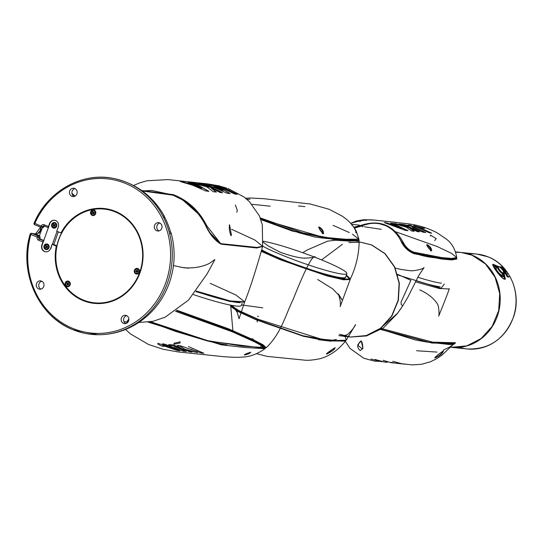 <?xml version="1.0" encoding="UTF-8"?>
<svg xmlns="http://www.w3.org/2000/svg" width="543" height="543" viewBox="0 0 543 543"><rect width="100%" height="100%" fill="white"/><g stroke="black" fill="none" stroke-linecap="round" stroke-linejoin="round"><path stroke-width="0.81" d="M38.94 233.293L40.82 230.537L41.173 228.732M169.823 234.386L171.079 232.818L170.617 232.377A78.206 71.988 95.8 0 0 163.694 215.367L164.196 215.917L164.04 218.388M61.658 232.798L60.388 232.669A1.269 1.167 -84.2 0 1 60.097 232.594L56.764 231.243L58.257 227.076A5.084 4.683 -84.2 0 0 55.596 220.539A5.084 4.683 -84.2 0 0 54.409 220.248A5.084 4.683 -84.2 0 0 49.528 223.533L48.463 226.512A1.269 0.482 112.1 0 0 48.368 227.632L49.82 223.567A5.084 4.683 95.8 0 1 54.707 220.275M56.615 247.174L56.126 247.119A47.682 43.895 -84.2 0 0 83.167 300.598A47.682 43.895 -84.2 0 0 94.299 303.374A47.682 43.895 -84.2 0 0 141.811 266.559A47.682 43.895 -84.2 0 0 115.15 211.275A47.682 43.895 -84.2 0 0 104.012 208.505A47.682 43.895 -84.2 0 0 61.522 232.037L62.045 232.092M83.025 300.136A47.682 43.895 -84.2 0 0 84.403 300.727A47.682 43.895 -84.2 0 0 94.916 303.428M104.629 208.573A47.682 43.895 -84.2 0 0 92.31 209.388M126.478 323.316L128.854 318.945M126.417 315.537A4.195 3.862 95.8 0 1 124.578 323.642A4.195 3.862 95.8 0 1 121.252 318.531A4.195 3.862 95.8 0 1 126.417 315.537M41.539 281.118A4.195 3.862 95.8 0 1 39.707 289.222A4.195 3.862 95.8 0 1 36.381 284.111A4.195 3.862 95.8 0 1 41.539 281.118M74.71 188.482A4.195 3.862 95.8 0 1 72.877 196.586A4.195 3.862 95.8 0 1 69.552 191.475A4.195 3.862 95.8 0 1 74.71 188.482M159.581 222.901A4.195 3.862 95.8 0 1 157.748 231.006A4.195 3.862 95.8 0 1 154.422 225.895A4.195 3.862 95.8 0 1 159.581 222.901M44.852 246.027A2.226 2.05 95.8 0 1 48.544 245.674A2.226 2.05 95.8 0 1 46.535 249.013A2.226 2.05 95.8 0 1 44.974 247.927M48.965 247.771A2.864 2.634 -84.2 0 0 47.472 244.092A2.864 2.634 -84.2 0 0 44.058 245.775A2.864 2.634 -84.2 0 0 45.551 249.454A2.864 2.634 -84.2 0 0 48.965 247.771M52.522 224.585A2.226 2.05 95.8 0 1 56.221 224.232A2.226 2.05 95.8 0 1 54.205 227.571A2.226 2.05 95.8 0 1 52.651 226.485M56.642 226.329A2.864 2.634 -84.2 0 0 55.148 222.657A2.864 2.634 -84.2 0 0 51.734 224.34A2.864 2.634 -84.2 0 0 53.228 228.012A2.864 2.634 -84.2 0 0 56.642 226.329M68.649 281.22A2.864 2.634 -84.2 0 0 65.235 282.903A2.864 2.634 -84.2 0 0 66.735 286.575A2.864 2.634 -84.2 0 0 70.149 284.892A2.864 2.634 -84.2 0 0 68.649 281.22M66.171 282.828A2.226 2.05 95.8 0 1 68.683 281.837A2.226 2.05 95.8 0 1 67.712 286.134A2.226 2.05 95.8 0 1 67.189 286.005M137.861 268.534A2.864 2.634 -84.2 0 0 134.447 270.217A2.864 2.634 -84.2 0 0 135.94 273.896A2.864 2.634 -84.2 0 0 139.354 272.213A2.864 2.634 -84.2 0 0 137.861 268.534M137.169 269.016A2.226 2.05 95.8 0 1 139.157 271.622A2.226 2.05 95.8 0 1 136.402 273.326M94.129 210.053A2.864 2.634 -84.2 0 0 90.715 211.736A2.864 2.634 -84.2 0 0 92.215 215.408A2.864 2.634 -84.2 0 0 95.629 213.725A2.864 2.634 -84.2 0 0 94.129 210.053M91.638 213.881A2.226 2.05 95.8 0 1 94.163 210.67A2.226 2.05 95.8 0 1 93.192 214.967A2.226 2.05 95.8 0 1 92.677 214.838M115.238 211.594A47.363 43.596 95.8 0 1 141.723 266.511A47.363 43.596 95.8 0 1 94.53 303.075A47.363 43.596 95.8 0 1 83.466 300.32A47.363 43.596 95.8 0 1 56.981 245.402A47.363 43.596 95.8 0 1 104.175 208.838A47.363 43.596 95.8 0 1 115.238 211.594M105.322 302.994A47.363 43.596 95.8 0 1 95.568 303.184A47.363 43.596 95.8 0 1 95.052 303.123M83.452 300.075A47.112 43.365 -84.2 0 0 139.68 272.342A47.112 43.365 -84.2 0 0 115.055 211.824A47.112 43.365 -84.2 0 0 58.827 239.551A47.112 43.365 -84.2 0 0 83.452 300.075M48.32 245.646A2.226 2.05 95.8 0 1 46.311 248.986A2.226 2.05 95.8 0 1 44.825 245.579A2.226 2.05 95.8 0 1 48.32 245.646M55.997 224.211A2.226 2.05 95.8 0 1 53.988 227.551A2.226 2.05 95.8 0 1 52.501 224.144A2.226 2.05 95.8 0 1 55.997 224.211M65.947 282.801A2.226 2.05 95.8 0 1 67.943 281.688A2.226 2.05 95.8 0 1 69.484 284.994A2.226 2.05 95.8 0 1 67.488 286.113A2.226 2.05 95.8 0 1 65.947 282.801M136.904 273.441A2.226 2.05 95.8 0 1 134.881 271.12A2.226 2.05 95.8 0 1 137.148 269.002A2.226 2.05 95.8 0 1 136.904 273.441M94.984 211.607A2.226 2.05 95.8 0 1 92.968 214.947A2.226 2.05 95.8 0 1 91.489 211.539A2.226 2.05 95.8 0 1 94.984 211.607M45.992 251.83A5.084 4.683 95.8 0 1 42.144 245.002L43.603 240.936A1.269 0.482 112.1 0 0 42.917 241.995L41.852 244.974A5.084 4.683 -84.2 0 0 45.693 251.803A5.084 4.683 -84.2 0 0 50.58 248.511L52.074 244.343L50.879 248.545M43.773 240.454L40.705 239.212A1.269 1.167 95.8 0 1 40.026 237.637L38.791 237.508A1.269 1.167 -84.2 0 0 39.469 239.083L43.834 240.854M42.917 241.995L38.553 240.223A2.545 2.342 95.8 0 1 37.182 237.081L30.842 234.508A77.54 71.377 -84.2 0 0 73.149 328.563A77.54 71.377 -84.2 0 0 165.696 282.923A77.54 71.377 -84.2 0 0 125.162 183.31A77.54 71.377 -84.2 0 0 34.766 223.553A1.269 0.482 112.1 0 0 34.779 224.782A1.269 0.482 112.1 0 0 34.833 224.788L41.173 227.361A1.269 1.167 -84.2 0 0 42.666 226.675L43.902 226.798A1.269 1.167 95.8 0 1 44.519 226.139M43.902 226.798A1.269 1.167 95.8 0 1 42.408 227.49L39.34 236.062A1.269 1.167 95.8 0 1 40.026 237.637M58.332 231.881L53.805 244.52L56.9 245.775M104.697 208.892A47.363 43.596 95.8 0 1 105.213 208.946A47.363 43.596 95.8 0 1 114.729 211.112M40.61 227.144L35.471 234.047L31.765 233.368L38.105 235.94A1.269 1.167 95.8 0 1 38.791 237.508L37.182 237.081A1.269 0.482 -67.9 0 1 38.105 235.94L39.34 236.062M57.063 231.277L52.366 244.377L53.805 244.52M56.126 247.119A1.269 1.167 -84.2 0 0 55.4 245.694L52.074 244.343M60.388 232.669A1.269 1.167 -84.2 0 0 61.522 232.037M169.993 231.61L171.079 232.818C175.667 249.746 175.063 266.511 169.267 283.12C163.172 299.79 152.909 312.978 138.492 322.678L139.565 321.049M124.021 321.66L126.865 321.951A1.269 1.018 16.3 0 1 126.953 322.63L126.953 322.63A1.269 1.018 16.3 0 1 126.526 323.153M128.861 319.067L127.225 321.171M123.336 329.995L122.433 330.619A78.206 71.988 95.8 0 0 130.72 327.137C120.403 332.241 109.476 334.78 97.944 334.739A78.81 72.545 95.8 0 1 73.237 329.805A78.81 72.545 95.8 0 1 30.232 234.209M125.84 323.547A4.195 3.862 95.8 0 1 126.648 315.639M138.227 322.827A78.206 71.988 95.8 0 1 130.72 327.137M40.963 289.127A4.195 3.862 95.8 0 1 41.777 281.22M75.029 196.132L71.975 193.498M74.133 196.491A4.195 3.862 95.8 0 1 74.941 188.584M159.011 230.911A4.195 3.862 95.8 0 1 159.818 223.003M35.166 233.979A1.269 0.971 102.8 0 1 35.322 233.999L35.322 233.999A1.269 0.971 102.8 0 1 35.471 234.047L39.476 235.669M48.368 227.632L43.603 240.936M47.397 245.959L47.614 246.373L47.146 246.671A0.38 0.353 -84.2 0 0 47.01 247.187L47.275 247.696L46.888 247.941L46.623 247.432A0.38 0.353 -84.2 0 0 46.148 247.296L45.68 247.594L45.456 247.18L45.924 246.882A0.38 0.353 -84.2 0 0 46.06 246.359L45.795 245.857L46.182 245.612L46.447 246.115L47.397 245.959L47.56 246.624M46.325 247.404L46.223 246.916A0.38 0.353 -84.2 0 0 46.359 246.393L46.678 246.02M45.795 245.857L46.291 246.264M46.447 246.115L47.336 246.21M45.456 247.18L46.107 246.984M47.377 247.343L46.922 247.465A0.38 0.353 -84.2 0 0 46.44 247.33M46.888 247.941L46.99 247.588M53.472 224.422L53.859 224.178L54.124 224.68A0.38 0.353 -84.2 0 0 54.599 224.816L55.074 224.517L55.291 224.938L54.823 225.23A0.38 0.353 -84.2 0 0 54.687 225.752L54.952 226.255L54.565 226.499L54.3 225.997A0.38 0.353 -84.2 0 0 53.818 225.861L53.35 226.159L53.133 225.739L53.601 225.447A0.38 0.353 -84.2 0 0 53.737 224.924L53.472 224.422L54.354 224.585M54.422 224.707A0.38 0.353 -84.2 0 0 54.897 224.843L55.237 225.189M55.047 225.908L54.599 226.031A0.38 0.353 -84.2 0 0 54.117 225.895M54.565 226.499L54.66 226.153M53.133 225.739L53.9 225.474A0.38 0.353 -84.2 0 0 54.035 224.951L53.967 224.829M54.001 225.963L53.784 225.549M68.737 284.098L68.391 284.451A0.38 0.353 -84.2 0 0 67.909 284.593M67.848 284.715L66.959 284.831L67.23 284.322A0.38 0.353 -84.2 0 0 67.108 283.806L66.646 283.514L66.87 283.093L67.332 283.385A0.38 0.353 -84.2 0 0 67.814 283.242L68.092 282.733L68.472 282.971L68.201 283.48A0.38 0.353 -84.2 0 0 68.323 283.996L68.506 284.518M68.561 284.708L68.099 284.417A0.38 0.353 -84.2 0 0 67.617 284.559L67.339 285.068L66.959 284.831M67.461 284.478L67.529 284.356A0.38 0.353 -84.2 0 0 67.407 283.833L67.631 283.412A0.38 0.353 -84.2 0 0 68.113 283.27L68.561 283.385M66.646 283.514L67.291 283.765M68.092 282.733L68.18 283.147M138.037 270.964L138.037 271.446L137.494 271.452A0.38 0.353 -84.2 0 0 137.141 271.839L137.135 272.423L136.693 272.423L136.7 271.839A0.38 0.353 -84.2 0 0 136.347 271.459L135.811 271.466L135.811 270.984L136.354 270.977A0.38 0.353 -84.2 0 0 136.707 270.597L136.714 270.014L137.155 270.007L137.155 270.59A0.38 0.353 -84.2 0 0 137.501 270.971L138.037 270.964L137.929 271.48M137.44 272.009L136.992 271.873A0.38 0.353 -84.2 0 0 136.646 271.493L136.347 271.459M136.693 272.423L136.992 272.016M136.51 271.48L136.653 271.011A0.38 0.353 -84.2 0 0 137.006 270.624L137.454 270.475M135.811 270.984L136.517 271.011M137.447 270.624A0.38 0.353 -84.2 0 0 137.8 270.998L137.929 270.998M136.714 270.014L137.006 270.482M92.12 213.134L92.588 212.842A0.38 0.353 -84.2 0 0 92.724 212.32L92.453 211.818L92.846 211.566L93.111 212.075A0.38 0.353 -84.2 0 0 93.586 212.211L94.054 211.913L94.278 212.327L93.803 212.625A0.38 0.353 -84.2 0 0 93.674 213.148L93.939 213.65L93.552 213.894L92.805 213.256L92.337 213.555L92.12 213.134L92.887 212.87A0.38 0.353 -84.2 0 0 93.016 212.347L93.342 211.98M92.989 213.358L92.772 212.944M93.403 212.103A0.38 0.353 -84.2 0 0 93.885 212.238L94.217 212.584M94.034 213.304L93.579 213.419M93.552 213.894L93.647 213.548M92.453 211.818L92.955 212.225M93.287 213.392L92.805 213.256M241.404 305.41A60.395 6.109 -160.3 0 1 236.375 306.069A60.395 6.109 -160.3 0 1 193.464 294.611A60.395 6.109 19.7 0 0 236.375 306.069A60.395 6.109 19.7 0 0 241.404 305.41L242.164 303.293L241.404 305.41M214.56 186.989L223.078 190.471L214.56 186.989L216.453 187.179L212.374 185.625L201.691 183.819L214.098 187.45L226.947 193.193L230.117 193.525L220.865 188.136L211.75 184.871L209.238 184.606L218.374 187.885L223.125 190.355M202.688 184.05L212.327 185.747L216.413 187.301M209.998 184.81L211.709 184.993L220.825 188.258L230.069 193.647M199.009 183.656L211.39 187.301L222.433 192.833M192.656 182.998L208.017 186.561L194.564 183.072L191.509 182.753L206.781 186.826L213.284 191.727L216.338 192.039L210.65 187.64L219.983 192.453L222.481 192.717L211.437 187.179L200.638 183.704L198.147 183.446L208.017 186.561M181.382 181.83L195.27 185.645L201.806 188.285L195.31 185.53L182.93 181.864L180.419 181.606L192.826 185.272L205.702 190.973L208.872 191.306L199.593 185.971L190.484 182.652L187.993 182.394L191.536 183.48L188.149 183.127L195.616 185.054L201.847 188.17M188.706 182.591L190.444 182.774L199.546 186.086L208.831 191.428M188.835 183.324L191.536 183.48M222.135 186.941L216.413 185.367C214.79 185.143 216.073 185.74 220.254 187.152L234.685 194.021L237.155 194.285L226.085 188.672L222.338 187.369L237.115 194.408M215.734 185.448L226.322 188.075M235.397 205.044L237.284 210.372L236.809 212.306M231.596 229.282L254.857 240.006L262.629 246.291L256.907 247.425L221.34 243.698L220.546 243.454L206.659 225.603C199.2 210.772 188.102 200.455 173.353 194.666L141.723 190.532M216.372 185.482L215.666 185.367M229.546 224.802C228.976 228.033 229.465 231.678 231.006 235.723L231.42 235.173L229.546 224.802L229.221 225.101M196.274 291.089L230.327 300.944L244.696 301.881L235.934 295.019L210.256 283.358M262.541 246.542L256.771 247.981L221.211 244.194C214.94 240.759 209.605 234.257 205.2 224.693C197.801 210.63 186.996 200.788 172.796 195.154L142.354 190.987M220.322 243.359L209.279 232.099M201.806 188.285L200.693 187.661M216.297 192.161L210.65 187.64M223.078 190.471L221.978 189.853M358.088 240.121L344.303 239.965L327.171 238.472L260.633 218.978M260.416 217.947L304.087 233.314L328.182 237.705L345.782 239.259L358.923 239.171L352.461 234.203M355.651 232.404L356.194 232.798C355.339 229.479 353.86 226.811 351.755 224.795L351.891 225.175M304.888 206.625L298.48 205.967M322.467 233.809C322.8 231.481 321.721 229.39 319.23 227.537L318.924 227.87M323.56 233.734C320.737 231.569 319.216 229.289 318.985 226.913C322.114 228.678 323.635 230.958 323.56 233.734A0.638 0.597 71.5 0 0 322.841 233.429L322.841 233.429A0.638 0.597 71.5 0 0 322.813 233.442M249.943 199.261L246.821 199.261M270.21 206.184L251.938 204.304M261.814 250.649A47.682 4.819 19.7 0 0 302.919 267.706A47.682 4.819 19.7 0 0 341.404 278.321A47.682 4.819 19.7 0 0 345.382 277.806L346.875 273.638A47.682 4.819 -160.3 0 1 342.898 274.154A47.682 4.819 19.7 0 0 346.875 273.638A47.682 4.819 19.7 0 0 314.54 257.097A47.682 4.819 19.7 0 0 263.24 241.262A47.682 4.819 -160.3 0 1 314.54 257.097A47.682 4.819 -160.3 0 1 346.875 273.638L345.592 277.208A47.682 4.819 -160.3 0 1 341.622 277.731A47.682 4.819 -160.3 0 1 303.062 267.081A47.682 4.819 -160.3 0 1 261.95 250.011M342.898 274.154A47.682 4.819 -160.3 0 1 303.754 263.307A47.682 4.819 -160.3 0 1 262.656 246.115A47.682 4.819 19.7 0 0 303.754 263.307A47.682 4.819 19.7 0 0 342.898 274.154M260.667 219.073L292.378 230.7L334.196 239.239L349.149 240.719L358.726 240.128M358.828 239.952L359.147 240.651L349.522 241.187L334.495 239.694L292.351 231.06L260.85 219.596M176.509 310.535L236.924 332.798L259.106 343.162L263.593 348.144L207.351 340.943L149.759 321.904L175.158 331.264L207.406 340.963A0.638 0.441 -75.9 0 0 207.874 340.719L242.008 346.081L266.206 347.717L263.097 344.819L253.588 339.898L228.515 328.814L176.889 310.257M195.867 291.618L230.049 301.528L244.513 302.152M150.587 321.768L207.874 340.719M261.767 250.88L280.188 259.038L326.879 275.22L343.692 279.197L350.384 278.926L346.366 275.057M195.989 291.455A60.395 6.109 19.7 0 0 237.651 302.499A60.395 6.109 19.7 0 0 240.23 302.627M175.47 311.261L232.228 331.766L254.491 341.818L262.656 346.21L265.011 348.708L244.92 347.5L221.347 344.846L148.11 322.135M250.594 352.285C247.065 353.317 244.961 354.199 244.269 354.946C247.812 354.362 249.923 353.473 250.594 352.285L250.757 352.441M180.215 341.818L174.113 343.237L173.97 344.235L179.991 343.047L180.215 341.818M349.292 232.553L333.151 225.386M125.576 329.452L130.415 333.891L148.47 344.466L162.981 349.224L177.955 351.912L222.42 356.561C232.384 357.369 238.968 357.532 242.178 357.056C249.522 356.975 257.131 354.192 265.011 348.708L265.391 348.043L264.841 346.841L259.194 343.312L232.852 331.128L200.91 318.904L176.421 310.596L239.063 333.802L261.346 344.486L260.504 347.853M178.308 349.19L174.676 347.622L173.102 347.459M168.561 345.715L171.391 346.006L168.649 344.513L170.726 344.724L186.215 351.477L183.568 351.206L162.33 343.862L164.427 344.079L180.004 349.848M183.731 349.38L191.984 352.061L189.901 351.85L171.54 344.798L173.624 345.015L181.518 348.531M177.758 345.436L179.163 345.586L184.763 349.183L197.469 352.617L185.726 349.964M180.778 348.097L177.086 345.667M192.039 349.4L190.464 349.237L197.733 351.66M188.455 346.543L203.924 353.296L201.283 353.025L180.066 345.681M179.801 350.819L177.737 350.608L162.832 345.538L164.203 346.441L161.923 346.135C158.054 344.391 156.859 343.495 158.339 343.434L179.801 350.819M157.674 343.556L158.339 343.434M162.832 345.538L162.988 345.877M171.432 345.884L168.608 345.599M339.49 334.244L350.622 337.02L366.315 335.554L380.616 328.196L391.7 315.883L398.141 300.204L399.105 283.161L394.483 266.939L384.858 253.629L371.473 244.92L360.328 242.144L348.857 242.612M342.355 244.357L321.585 259.893M262.717 307.833L241.574 304.942M230.673 305.173L239.035 310.671L258.57 319.42L321.049 339.11L335.913 340.542L346.258 340.176L345.246 336.402L344.425 336.606M346.149 275.654L350.167 279.516L343.475 279.788L326.71 275.824L279.978 259.629L261.624 251.511M258.543 316.508L257.545 316.162M334.807 347.812A0.638 0.428 -118.8 0 0 334.909 347.778L327.185 353.113L326.391 353.785L326.947 353.724L333.219 348.871M335.004 347.703C335.011 349.217 332.262 351.341 326.75 354.077C326.94 353.14 329.689 351.016 335.004 347.703A0.638 0.428 -118.8 0 1 334.909 347.778L335.133 347.629M336.416 339.45L332.492 340.244M344.927 340.665L329.153 340.38L303.001 335.778L255.984 319.325L238.065 311.098L231.332 306.069M251.036 338.683L254.124 340.149M257.015 320.153L257.307 322.04M318.436 339.714L330.904 341.194M256.615 353.697L267.17 356.391L303.544 360.036C307.474 360.593 312.802 360.185 319.522 358.808C329.241 356.323 337.922 350.398 345.579 341.038L330.008 340.95L303.673 336.375L255.929 319.705L237.529 311.295L230.49 306.164L230.741 305.777M230.951 305.689L236.612 310.467L254.531 318.816L302.98 335.846L329.94 340.556L345.518 340.556M440.122 286.745A41.451 4.195 -160.3 0 1 415.979 280.622M441.398 283.174A41.451 4.195 -160.3 0 1 417.737 277.201M360.525 242.164L371.717 244.947L385.109 253.656L394.734 266.973L399.356 283.188L398.386 300.231L391.951 315.911L380.867 328.223L366.566 335.581L350.758 337.033M401.318 242.049L401.644 241.757L401.291 241.791C397.727 234.026 392.236 228.528 384.817 225.291C377.276 222.447 369.688 222.644 362.059 225.881L354.491 228.108M362.127 226.54L363.152 226.648M364.387 226.784L381.288 229.329M366.267 220.492L366.701 220.166C362.174 220.349 359.88 220.858 359.805 221.693L359.914 221.693M430.538 250.968C430.911 248.938 429.791 247.024 427.171 245.239L426.92 245.293C425.569 244.011 430.979 251.226 431.108 250.561L431.074 250.554A0.638 0.591 88.4 0 1 431.604 250.866C428.61 248.531 427.07 246.434 426.988 244.567C430.287 246.454 431.828 248.558 431.604 250.866M434.699 240.583L436.253 238.649L430.429 235.085L430.504 236.076M401.956 306.999L402.064 306.7A0.638 0.631 18.2 0 1 401.956 306.999L399.648 310.406M455.882 258.454L440.482 258.23L412.836 252.828M402.349 243.787L408.58 250.282L414.18 253.337L441.276 258.482L451.084 259.384L456.419 258.556M413.257 253.004L413.257 253.004C411.696 252.407 409.598 251.015 406.972 248.83C406.083 248.456 404.304 246.094 401.644 241.757C391.876 225.236 387.166 226.553 379.747 223.743C374.385 222.623 368.514 223.288 362.133 225.752L362.059 225.881M397.761 274.975L441.092 288.231L444.378 284.05M456.575 258.346L456.846 259.018L451.756 259.941L441.805 259.059L414.275 253.757C408.526 251.552 404.196 247.56 401.291 241.791M414.275 253.757L413.298 252.977L413.786 252.162L441.649 257.558L451.572 258.441L456.738 257.579L451.688 253.425L437.142 246.508L395.745 231.813M378.247 330.103L397.53 313.318L402.668 305.919L401.229 304.494L401.046 302.084L410.881 280.31L397.571 274.324M400.605 308.845L402.668 305.919A0.638 0.631 31.9 0 1 402.621 305.981M407.101 248.945L402.743 242.626L401.433 242.097M353.893 227.232L361.143 225.331C379.476 219.318 393.505 225.006 403.232 242.402L402.743 242.626M413.257 252.963L412.476 252.685M403.232 242.402C405.628 247.113 409.144 250.364 413.786 252.162M359.303 225.114L351.579 224.32M361.143 225.331L361.631 225.956M412.666 227.218L414.241 227.374L410.875 225.983L402.024 224.34L423.058 232.194L425.698 232.472L410.413 225.209L408.322 224.992L419.814 229.994L412.626 227.334L419.814 229.994M409.408 227.775L417.255 231.589L419.332 231.8L401.155 224.245L399.071 224.028L407.216 226.865L396.085 223.723L393.539 223.465L406.184 227.096L411.669 230.992L414.214 231.257L409.408 227.775L414.166 231.372M402.085 228.175L386.385 222.739L384.268 222.589L405.343 230.375L407.99 230.646L392.684 223.377L390.607 223.166L393.512 224.205L390.688 223.913L396.879 225.603L400.863 227.666M413.705 225.712L414.302 225.61C412.938 225.467 413.976 226.044 417.418 227.327L429.506 232.879L431.57 233.096L419.196 227.395L424.463 228.318L413.671 225.637M431.529 233.219L419.006 227.117M414.261 225.725L424.192 228.352M384.899 222.745L386.385 222.739M386.338 222.861L402.037 228.291M390.648 224.035L393.512 224.205M390.566 223.288L392.684 223.377M392.643 223.499L407.942 230.768M394.394 223.675L396.085 223.723M396.044 223.845L407.216 226.865M399.03 224.15L401.155 224.245M401.107 224.361L419.291 231.922M419.773 230.11L418.599 229.485M408.275 225.107L410.413 225.209M410.372 225.331L425.658 232.594M402.75 224.537L404.101 224.551M404.06 224.673L408.051 225.698M408.01 225.813L410.875 225.983M410.834 226.105L414.2 227.497M435.282 357.206L435.33 357.715C439.558 355.692 442.172 353.323 443.169 350.615M443.455 350.893C442.647 353.479 439.905 355.794 435.242 357.844C436.253 355.991 438.988 353.676 443.455 350.893L443.258 350.961M360.891 340.923L358.584 343.923C361.061 339.497 362.473 340.834 362.812 347.927L361.258 340.889M358.597 343.889L358.19 345.64L362.561 349.034L362.799 348.138M360.247 350.554C357.912 348.694 357.199 346.59 358.102 344.235L361.238 340.99L362.955 348.09L360.247 350.554M443.604 350.004L449.428 347.147L454.79 343.454L431.99 343.047L379.801 329.275M380.202 361.421L376.387 361.176C376.564 361.679 372.335 360.681 363.688 358.183L350.045 348.45L345.328 341.343M382.075 361.76L370.889 359.066M387.424 362.188L384.172 361.882M383.677 361.794L375.064 359.493M392.467 362.697L396.309 363.26L390.593 362.52L383.093 360.314M396.655 363.138L401.772 363.858L396.322 363.219M393.349 362.731L391.422 362.351M405.621 364.149L401.82 363.735M401.766 363.729L392.793 361.305M416.637 350.737L437.047 352.095M454.769 343.006L442.212 354.925L437.142 358.434L430.531 361.74L421.755 364.244L412.605 364.889L401.474 363.824M451.206 347.316L466.81 345.871L481.057 338.594L492.148 326.397L498.684 310.657L499.696 293.553L495.087 277.29L485.462 263.946L472.05 255.217L461.088 252.461L455.638 252.251M381.152 329.472L429.072 342.368L452.835 344.058M381.227 328.454L432.71 342.158L455.57 342.762A1.018 1.005 64 0 1 455.333 342.925C453.534 344.452 450.615 344.873 446.577 344.187L426.744 342.029L415.463 339.979L381.22 329.418L428.956 342.239L452.645 343.882M455.57 342.762L453.914 344.262M449.237 288.652L449.224 288.991L439.301 288.503L415.422 281.803M466.749 253.438L464.917 253.031M497.537 266.844L493.655 265.12L492.854 265.351M503.687 271.636L505.363 279.041C502.879 281.315 491.028 264.679 492.963 264.244L498.63 266.572M503.673 279.021L504.427 278.844A0.638 0.597 55.1 0 1 505.363 279.041M459.751 347.859L457.505 347.432M501.678 266.81L501.481 266.789A47.682 43.895 -84.2 0 1 502.859 268.296L502.214 268.228A47.682 43.895 -84.2 0 0 501.033 266.932L500.836 266.912A47.682 43.895 -84.2 0 1 502.017 268.208L501.46 268.154A47.682 43.895 -84.2 0 0 500.171 266.742L499.974 266.722A47.682 43.895 -84.2 0 1 501.644 268.581L503.442 268.765A47.682 43.895 -84.2 0 0 501.678 266.81L501.596 266.912M506.124 274.527L505.927 274.507A47.682 43.895 -84.2 0 1 507.291 276.903L509.09 277.086A47.682 43.895 -84.2 0 0 508.798 276.557L507.99 276.468A47.682 43.895 -84.2 0 0 507.182 275.057L506.986 275.036A47.682 43.895 -84.2 0 1 507.793 276.448L507.203 276.394A47.682 43.895 -84.2 0 0 506.124 274.527L505.995 274.622M504.474 271.839L504.915 272.919A47.682 43.895 -84.2 0 1 505.621 274.018L507.42 274.201A47.682 43.895 -84.2 0 0 507.101 273.692L506.32 273.611A47.682 43.895 -84.2 0 0 505.947 273.041L506.198 272.348A47.682 43.895 -84.2 0 0 505.838 271.833L505.214 272.871L504.257 272.124L504.63 271.812L505.594 272.566M503.877 269.28L503.68 269.26A47.682 43.895 -84.2 0 1 504.949 270.869L504.304 270.808A47.682 43.895 -84.2 0 0 503.218 269.416L503.015 269.396A47.682 43.895 -84.2 0 1 504.108 270.787L503.544 270.726A47.682 43.895 -84.2 0 0 502.363 269.219L502.16 269.199A47.682 43.895 -84.2 0 1 503.707 271.188L505.499 271.371A47.682 43.895 -84.2 0 0 503.877 269.28L503.775 269.382M455.523 251.898L461.088 252.461A47.682 43.895 95.8 0 1 461.163 252.468A47.682 43.895 95.8 0 1 472.301 255.244A47.682 43.895 95.8 0 1 498.963 310.528A47.682 43.895 95.8 0 1 451.45 347.337A47.682 43.895 95.8 0 1 451.321 347.323M455.441 347.54L456.045 347.547M492.935 265.255L495.562 269.83L501.902 277.554L503.497 278.695L504.501 278.783L503.965 273.631M467.319 253.751L468.086 253.615A47.682 43.895 -84.2 0 1 469.383 253.574L471.181 253.757A47.682 43.895 -84.2 0 0 470.611 253.771L469.905 253.696A47.682 43.895 -84.2 0 0 469.709 253.703M501.623 268.554L502.017 268.208M502.214 268.228L501.875 268.581A47.173 43.426 -84.2 0 0 501.766 268.466M501.875 268.581L502.859 268.296M507.176 276.692L507.793 276.448M507.99 276.468L507.59 276.733A47.173 43.426 -84.2 0 0 507.522 276.625M507.59 276.733L508.798 276.557M506.198 272.348L505.947 273.041M506.32 273.611L505.933 273.91A47.173 43.426 -84.2 0 0 505.859 273.794M505.933 273.91L507.101 273.692M505.526 273.869L506.117 273.591A47.682 43.895 -84.2 0 0 505.716 272.98L504.976 272.301L504.508 272.627M505.377 273.624L505.499 273.529A47.682 43.895 -84.2 0 0 505.187 273.048L504.976 272.301L504.596 272.606M505.499 273.529L506.117 273.591M503.639 271.1L504.108 270.787M504.304 270.808L503.938 271.127A47.173 43.426 -84.2 0 0 503.85 271.011M503.938 271.127L504.949 270.869M497.727 268.269A4.704 1.324 49.5 0 0 496.268 267.923A4.704 1.324 49.5 0 0 496.845 270.319A4.704 1.324 49.5 0 0 499.927 273.977A4.704 1.324 49.5 0 0 502.384 275.077A4.704 1.324 49.5 0 0 502.275 273.584M497.123 267.19A6.041 1.697 49.5 0 0 495.447 266.871A6.041 1.697 49.5 0 0 496.187 269.946A6.041 1.697 49.5 0 0 500.137 274.643A6.041 1.697 49.5 0 0 503.3 276.054A6.041 1.697 49.5 0 0 503.239 274.344M497.083 267.231A6.041 1.697 49.5 0 0 495.406 266.912L495.447 266.871M504.121 276.441A8.898 2.505 -130.5 0 1 504.481 277.616A8.898 2.505 -130.5 0 1 504.366 278.864M503.537 274.093A6.991 1.968 -130.5 0 1 504.114 275.674A6.991 1.968 -130.5 0 1 501.298 275.959A6.991 1.968 -130.5 0 1 495.684 269.708A6.991 1.968 -130.5 0 1 495.949 266.124A6.991 1.968 -130.5 0 1 497.422 266.939M492.983 265.33A8.898 2.505 -130.5 0 1 494.089 265.459A8.898 2.505 -130.5 0 1 495.196 266.002M503.3 276.054L503.252 276.088A6.041 1.697 49.5 0 0 503.191 274.385M41.173 227.361A1.269 0.482 -67.9 0 1 41.119 227.347A1.269 0.482 -67.9 0 1 41.105 226.119L34.202 223.071A78.81 72.545 95.8 0 1 113.935 178.525A78.81 72.545 95.8 0 1 126.098 182.17A78.81 72.545 95.8 0 1 167.298 283.419A78.81 72.545 95.8 0 1 97.944 334.739L73.169 329.791C38.512 316.712 18.543 272.287 30.109 234.216L30.218 234.209M30.842 234.508A1.269 0.482 -67.9 0 1 31.765 233.368A1.269 1.154 97.1 0 0 31.494 233.293A1.269 1.154 97.1 0 1 31.494 233.293L31.494 233.293A1.269 1.269 0 0 0 30.109 234.216L30.842 234.508M38.553 240.223A1.269 0.482 -67.9 0 1 39.469 239.083L40.705 239.212M55.4 245.694L56.886 245.85M61.678 232.757L60.694 232.655M42.408 227.49L41.777 227.422M44.078 225.956A1.269 1.167 -84.2 0 0 42.666 226.675L41.105 226.119A2.545 2.342 95.8 0 1 44.092 224.741L48.463 226.512M48.531 227.755L44.159 225.983A1.269 0.482 112.1 0 1 44.112 225.969A1.269 0.482 112.1 0 1 44.092 224.741M214.051 187.573L216.548 187.824M218.334 188.007L220.825 188.258M206.184 186.765L211.39 187.301M192.785 185.394L195.27 185.645M197.055 185.828L199.546 186.086M223.567 188.536L226.044 188.794M206.659 225.603L205.39 225.087M221.055 243.631A0.638 0.529 100.7 0 1 221.211 244.194M319.108 227.551A0.638 0.604 -103.5 0 0 318.985 226.913M292.378 230.7L292.351 231.06M207.351 340.943A0.638 0.441 -75.9 0 0 207.406 340.963C220.519 343.875 227.062 345.151 227.028 344.778M221.34 343.977A0.638 0.55 99.6 0 1 221.347 344.846M326.947 353.724A0.638 0.468 72.7 0 1 326.75 354.077M427.117 245.239A0.638 0.597 -89.8 0 0 426.988 244.567M369.729 223.587L361.204 225.786M358.489 344.221L358.102 344.235M362.907 348.07L362.561 349.034L362.955 348.09M492.99 265.215A0.638 0.618 -122.6 0 0 492.963 264.244M460.199 347.588A47.682 43.895 -84.2 0 0 467.265 348.959A47.682 43.895 -84.2 0 0 514.778 312.144A47.682 43.895 -84.2 0 0 488.116 256.859A47.682 43.895 -84.2 0 0 476.978 254.09A47.682 43.895 -84.2 0 0 471.181 253.914M504.8 273.346L505.187 273.048M503.823 273.007A4.704 1.324 -130.5 0 1 503.728 273.923A4.704 1.324 -130.5 0 1 501.27 272.83A4.704 1.324 -130.5 0 1 498.189 269.172A4.704 1.324 -130.5 0 1 497.619 266.776A4.704 1.324 -130.5 0 1 498.542 266.83M498.99 268.934A4.066 1.14 49.5 0 0 502.906 272.966A4.066 1.14 49.5 0 0 503.28 270.977A4.066 1.14 49.5 0 0 499.363 266.939A4.066 1.14 49.5 0 0 498.99 268.934M42.707 227.565L41.472 227.436A1.269 1.269 0 0 1 41.119 227.347L34.779 224.782A1.269 1.269 0 0 1 34.094 223.092C47.587 191.027 82.285 171.629 113.935 178.525C136.096 183.459 152.848 195.921 164.196 215.917L164.515 216.908M94.53 303.075L95.568 303.184M44.051 225.929L48.476 227.741M126.797 323.146L128.874 319.257M71.954 193.356L75.104 196.084M31.494 233.293L35.818 234.04L37.99 233.28L40.243 230.524L40.562 228.63L40.175 226.967M104.175 208.838L105.213 208.946M226.675 188.116L219.494 186.032M219.555 185.916L207.555 183.873L167.923 179.584L146.97 180.778L139.483 182.937L133.564 185.509M227.863 188.401L243.848 196.885L249.468 201.691L259.378 215.849L262.303 224.788L262.629 246.291M127.415 321.422L128.352 321.51M138.804 322.467L152.956 321.313L165.16 317.18L188.536 300.089L207.154 273.815L214.872 259.581L209.313 263.457C202.695 266.654 195.215 268.14 186.88 267.909L183.439 267.713L188.557 268.167L181.851 267.373L173.468 265.541M244.696 301.881C249.563 289.881 255.509 271.527 262.541 246.821L262.561 246.508M220.546 243.454L220.098 243.271M142.266 190.926L151.83 190.457L172.654 194.964L182.916 200.129L199.233 214.661L205.471 224.687C206.72 227.585 211.261 235.581 215.707 239.972L220.105 243.278M245.619 198.256L250.771 197.998L264.047 198.724L310.44 204.025L329.119 209.279L341.601 215.795C347.805 219.691 352.645 224.727 356.133 230.89L358.923 239.171L358.869 239.863L357.511 240.875L353.574 240.977L321.795 237.97L314.424 236.918L299.057 232.804L260.64 218.985M318.951 227.707L318.958 227.66C317.336 225.644 322.875 234.4 322.97 233.415L322.841 233.429M244.479 302.478L239.042 318.755L237.305 312.469L232.54 305.519M266.206 347.717C281.159 333.606 285.917 314.017 292.989 299.77C303.075 274.548 311.797 255.061 315.205 256.791C313.06 257.62 309.415 258.061 304.263 258.115L304.983 258.203C299.308 258.061 291.089 256.086 280.337 252.298L267.787 245.68L263.158 242.13M350.384 278.926C356.194 266.518 359.113 253.757 359.147 240.651L358.855 239.884M360.328 242.144L356.873 241.805M347.982 241.017L335.37 240.223L327.477 241.187L307.148 250.011L302.79 252.733M230.666 304.983L232.228 307.555L235.798 309.863C242.483 313.644 252.549 318.13 265.995 323.329L299.186 334.698C305.383 336.633 312.429 338.255 320.329 339.558L342.545 341.194M350.622 337.02L345.246 336.409M345.002 336.375L338.771 335.601C343.97 335.852 347.174 335.241 348.389 333.789C351.898 330.409 354.294 327.341 355.57 324.571L346.258 340.176M317.662 279.502L332.649 288.815L338.669 295.08L342.328 300.265L338.377 293.899C340.318 300.062 340.909 304.304 340.149 306.612L350.167 279.516M251.701 339.002L252.576 338.737L253.744 339.966M232.859 330.592L230.721 305.709M345.579 341.038L345.715 340.495M413.284 252.977C428.346 257.674 431.685 257.396 443.902 258.577L455.007 259.221L456.738 257.579C455.394 249.332 451.803 243.067 445.952 238.777L436.979 232.743C422.203 224.938 407.684 223.777 405.852 223.54L403.775 223.282M396.424 222.42L372.125 219.867L363.891 219.739L350.697 223.343L356.527 220.913L363.674 219.752L374.175 220.058L406.293 223.587M399.641 310.413L402.288 306.51M362.133 225.752L354.369 227.924M456.846 259.018L456.615 258.271M350.873 337.04L366.586 335.927L383.568 327.762L397.204 313.752L402.913 305.546L407.868 297.191L418.741 275.491L424.049 267.57C422.393 269.498 412.402 271.31 409.938 270.665L400.734 269.403L395.256 268.093M400.605 308.858L397.53 313.318M443.285 350.853L443.346 350.961C439.463 353.167 433.076 359.154 435.113 357.498L435.167 357.342M383.616 361.923L387.302 362.303M390.091 362.595L393.75 362.982M395.861 363.213L398.813 363.532M419.746 289.887C435.534 296.878 438.975 307.107 437.834 304.942L437.828 304.935C438.825 306.428 439.368 314.336 438.798 315.897C437.583 318.524 445.538 299.743 449.224 288.991M461.163 252.468L476.978 254.09L488.164 256.873C509.904 265.038 521.898 293.485 513.563 316.902C504.8 338.981 489.365 349.665 467.265 348.959L451.45 347.337M496.268 267.923L497.619 266.776C499.424 266.423 501.345 267.848 503.368 271.052L503.728 273.923L502.384 275.077M504.114 275.674L504.481 277.616M495.949 266.124L494.089 265.459"/></g></svg>
